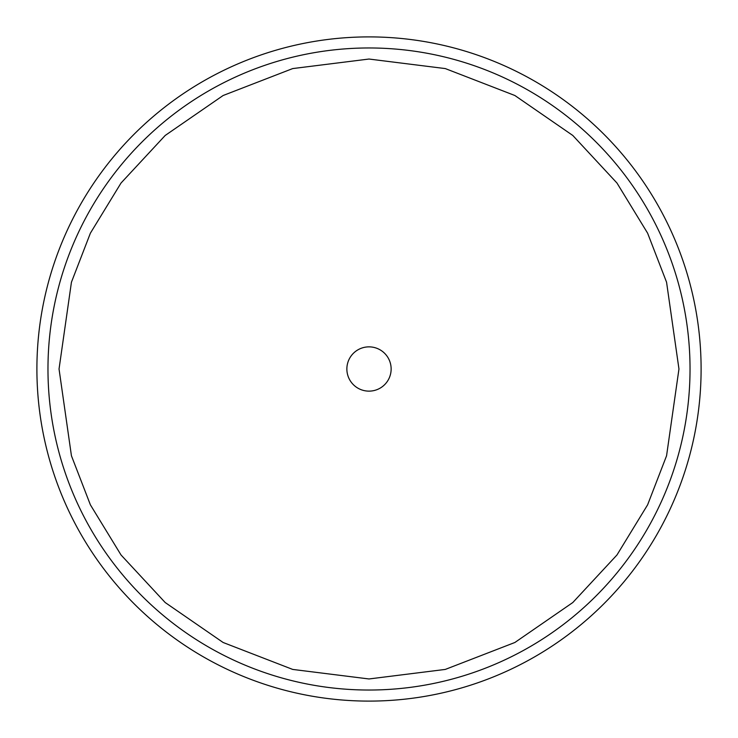 <?xml version="1.0" encoding="UTF-8"?>
<svg xmlns="http://www.w3.org/2000/svg" width="738" height="738" viewBox="0 0 738 738"><rect width="100%" height="100%" fill="white"/><g stroke="black" fill="none" stroke-linecap="round" stroke-linejoin="round"><path stroke-width="1.11" d="M36.9 369A332.1 332.1 0 0 1 535.05 81.392A332.1 332.1 0 0 1 535.05 656.608A332.1 332.1 0 0 1 36.9 369M47.97 369A321.03 321.03 0 0 1 529.515 90.977A321.03 321.03 0 0 1 529.515 647.023A321.03 321.03 0 0 1 47.97 369A321.03 321.03 0 0 1 529.515 90.977A321.03 321.03 0 0 1 529.515 647.023A321.03 321.03 0 0 1 47.97 369M391.14 369A22.14 22.14 0 0 1 357.93 388.17A22.14 22.14 0 0 1 357.93 349.83A22.14 22.14 0 0 1 391.14 369M59.04 369L71.438 282.211L90.387 233.171L121.032 183.024L165.192 135.469L223.134 95.506L292.7 68.579L369 59.04L445.3 68.579L514.866 95.506L572.808 135.469L616.968 183.024L647.613 233.171L666.562 282.211L678.96 369L666.562 455.789L647.613 504.829L616.968 554.976L572.808 602.531L514.866 642.494L445.3 669.421L369 678.96L292.7 669.421L223.134 642.494L165.192 602.531L121.032 554.976L90.387 504.829L71.438 455.789L59.04 369"/></g></svg>
